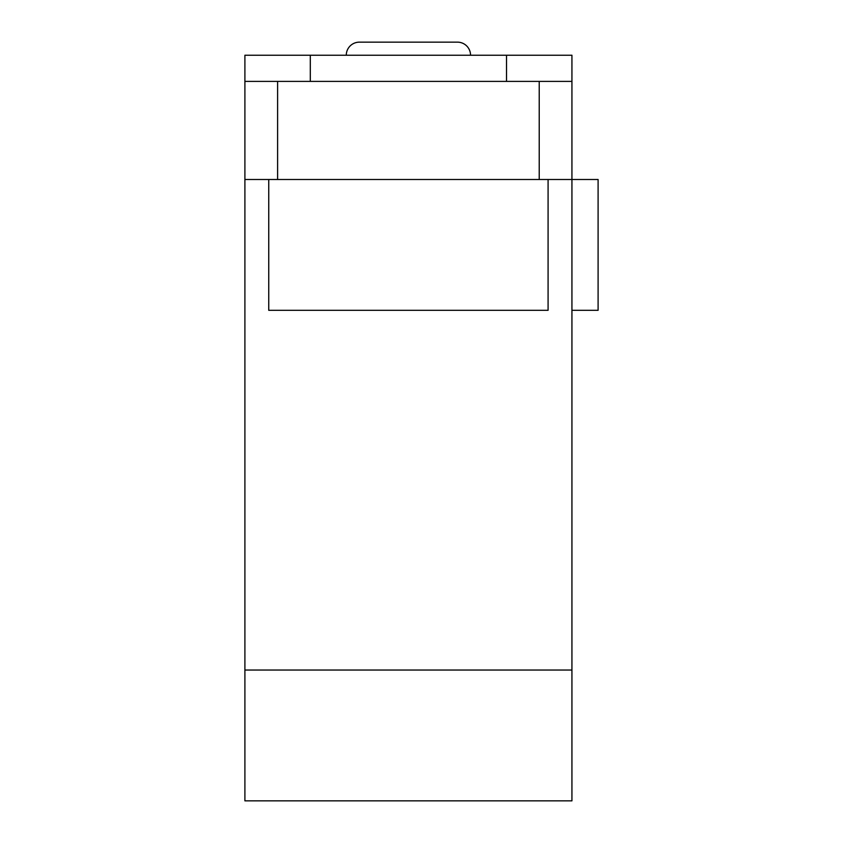 <?xml version="1.0" encoding="UTF-8"?>
<svg xmlns="http://www.w3.org/2000/svg" width="843" height="843" viewBox="0 0 843 843"><rect width="100%" height="100%" fill="white"/><g stroke="black" fill="none" stroke-linecap="round" stroke-linejoin="round"><path stroke-width="1.26" d="M571.933 81.392L244.902 81.392L244.902 55.227L571.933 55.227L571.933 179.496L598.098 179.496L598.098 310.308L571.933 310.308M244.902 81.392L244.902 179.496L268.748 179.496L268.748 310.308L548.087 310.308L548.087 179.496L571.933 179.496L571.933 800.85L244.902 800.85L244.902 670.037L571.933 670.037M277.61 81.392L277.61 179.496L539.225 179.496L539.225 81.392M470.552 55.227A13.077 13.077 0 0 0 457.475 42.15L359.36 42.15L457.475 42.15M346.283 55.227A13.077 13.077 0 0 1 359.36 42.15M506.527 55.227L506.527 81.392M310.308 55.227L310.308 81.392M244.902 670.037L244.902 179.496M548.087 179.496L268.748 179.496"/></g></svg>
